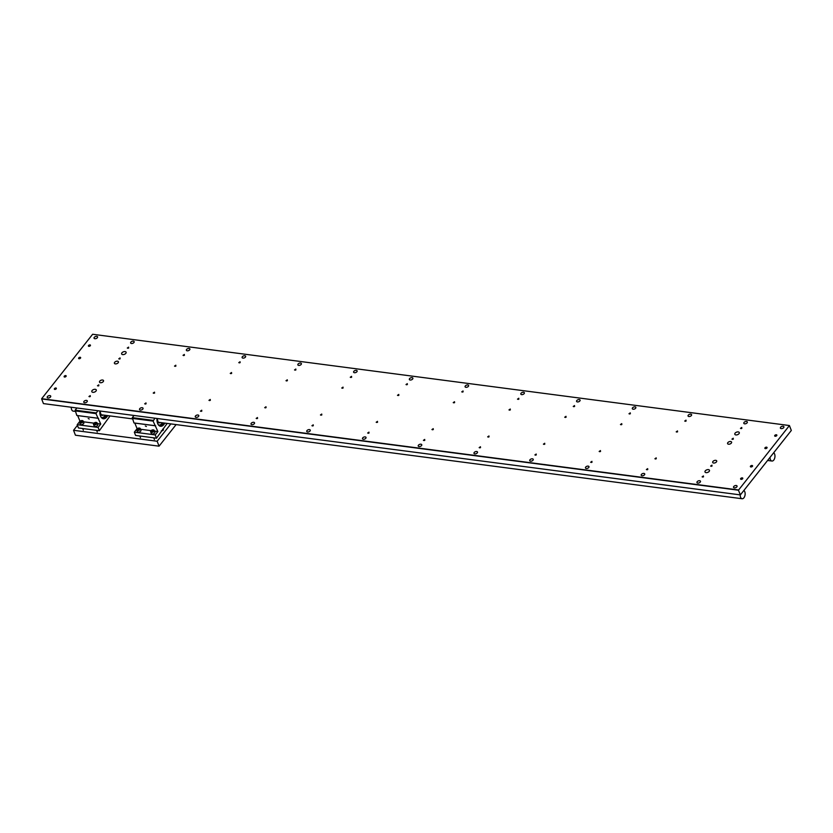<?xml version="1.0" encoding="UTF-8"?>
<svg xmlns="http://www.w3.org/2000/svg" width="833" height="833" viewBox="0 0 833 833"><rect width="100%" height="100%" fill="white"/><g stroke="black" fill="none" stroke-linecap="round" stroke-linejoin="round"><path stroke-width="1.25" d="M162.602 429.203A1.281 0.729 159 0 1 163.383 429.557A1.281 0.729 159 0 1 163.237 430.151A1.281 0.729 159 0 1 161.352 430.776M176.117 424.591L159.051 446.176L157.156 441.251L73.543 430.297L77.448 425.351M159.051 446.176L75.439 435.222L73.543 430.297M170.869 423.903L157.156 441.251M162.404 422.8A7.476 4.259 -82.5 0 1 161.612 423.976M160.405 422.539A4.769 2.707 -82.5 0 1 158.114 422.341A4.769 2.707 -82.5 0 1 157.385 421.154A4.769 2.707 -82.5 0 1 157.01 418.478A4.717 2.686 97.5 0 0 157.406 421.123A4.717 2.686 97.5 0 0 159.145 422.831A4.717 2.686 97.5 0 0 160.342 422.529M159.197 422.383A4.28 2.437 -82.5 0 1 158.978 422.373A4.28 2.437 -82.5 0 1 158.124 421.956A4.28 2.437 -82.5 0 1 157.395 420.821A4.28 2.437 -82.5 0 1 157.062 418.489M145.327 425.996L146.4 426.486L145.327 425.996M161.831 425.184A7.726 4.394 97.5 0 0 163.612 422.956M163.674 422.966A7.612 4.332 -82.5 0 1 161.883 425.142A7.612 4.332 -82.5 0 1 159.988 425.84M164.788 423.112A7.945 4.529 -82.5 0 1 157.697 423.664A7.945 4.529 -82.5 0 1 157.593 423.393A7.945 4.529 -82.5 0 1 156.989 418.478M157.645 423.528A7.612 4.332 97.5 0 0 160.28 425.892A7.612 4.332 97.5 0 0 164.278 423.049M154.928 418.208L153.105 421.102L157.895 431.536L154.511 431.098M155.709 425.83L134.8 423.091L137.174 428.828M151.117 430.651L140.579 429.266M134.03 415.469L132.301 417.645L153.21 420.384M157.895 431.536L155.24 434.909L156.5 438.189L167.173 423.424M156.5 438.189L135.592 435.451L134.332 432.171L136.997 428.797M134.8 423.091L133.957 422.935L132.301 417.645M155.24 434.909L134.332 432.171M154.855 425.673L133.957 422.935M162.237 423.185L162.466 422.81A7.06 4.019 -82.5 0 1 159.238 425.184M163.07 422.883A7.06 4.019 -82.5 0 1 159.53 425.236A7.06 4.019 -82.5 0 1 158.426 424.788M105.27 415.313A7.476 4.259 -82.5 0 1 104.479 416.49M103.261 415.053A4.769 2.707 -82.5 0 1 100.98 414.855A4.769 2.707 -82.5 0 1 100.241 413.668A4.769 2.707 -82.5 0 1 99.866 410.992A7.945 4.529 -82.5 0 0 100.449 415.917A7.945 4.529 -82.5 0 0 100.564 416.177A7.945 4.529 -82.5 0 0 107.644 415.625M102.063 414.896A4.28 2.437 -82.5 0 1 101.845 414.886A4.28 2.437 -82.5 0 1 100.991 414.47A4.28 2.437 -82.5 0 1 100.262 413.335A4.28 2.437 -82.5 0 1 99.918 411.002A4.717 2.686 97.5 0 0 100.272 413.637A4.717 2.686 97.5 0 0 102.011 415.344A4.717 2.686 97.5 0 0 103.209 415.042M88.183 418.51L89.266 418.999L88.183 418.51M104.687 417.697A7.726 4.394 97.5 0 0 106.478 415.469M106.53 415.48A7.612 4.332 -82.5 0 1 104.75 417.656A7.612 4.332 -82.5 0 1 102.844 418.353M100.501 416.042A7.612 4.332 97.5 0 0 103.146 418.405A7.612 4.332 97.5 0 0 107.134 415.563M97.794 410.721L95.962 413.616L100.762 424.049L97.378 423.612M98.565 418.343L77.667 415.605L80.041 421.342M93.973 423.164L83.435 421.79M76.886 407.983L75.168 410.159L96.066 412.897M100.762 424.049L98.096 427.423L99.366 430.703L110.039 415.938M99.366 430.703L78.458 427.975L77.198 424.684L79.853 421.321M77.667 415.605L76.813 415.459L75.168 410.159M98.096 427.423L77.198 424.684M97.721 418.197L76.813 415.459M105.104 415.709L105.333 415.323A7.06 4.019 -82.5 0 1 102.105 417.697M105.926 415.396A7.06 4.019 -82.5 0 1 102.397 417.75A7.06 4.019 -82.5 0 1 101.282 417.302M152.043 431.556L152.283 431.411A0.927 0.531 -21 0 1 153.043 431.202L152.283 431.411A0.927 0.531 -21 0 0 152.085 431.556M153.157 431.64A1.697 0.958 -21 0 0 153.293 429.89A1.697 0.958 -21 0 0 151.616 430.265A1.697 0.958 -21 0 0 151.002 430.776A1.697 0.958 -21 0 0 151.221 431.931A1.697 0.958 -21 0 0 153.157 431.64M150.95 430.848A1.937 1.093 -21 0 0 150.877 430.932A1.937 1.093 -21 0 0 150.658 431.827A1.937 1.093 -21 0 0 153.345 431.921A1.937 1.093 -21 0 0 154.261 430.442A1.937 1.093 -21 0 0 153.501 429.932A1.937 1.093 -21 0 0 153.387 429.911M150.658 431.827L151.283 433.462A1.937 1.093 -21 0 0 153.97 433.556A1.937 1.093 -21 0 0 154.886 432.077L154.261 430.442M153.293 430.422L152.366 431.598L151.481 431.484L151.512 430.838L153.293 430.422M151.773 431.515L151.512 430.838M152.741 431.15L152.418 430.307M138.799 429.318L139.121 429.359A0.927 0.531 -21 0 0 138.143 429.734L138.799 429.318L138.476 428.485L137.549 429.651L139.33 429.245L138.476 428.485M139.226 429.818A1.697 0.958 -21 0 0 139.361 428.068A1.697 0.958 -21 0 0 137.674 428.433A1.697 0.958 -21 0 0 137.07 428.953A1.697 0.958 -21 0 0 137.278 430.109A1.697 0.958 -21 0 0 139.226 429.818M137.008 429.026A1.937 1.093 -21 0 0 136.945 429.11A1.937 1.093 -21 0 0 136.716 430.005A1.937 1.093 -21 0 0 139.403 430.099A1.937 1.093 -21 0 0 140.329 428.62A1.937 1.093 -21 0 0 139.559 428.1A1.937 1.093 -21 0 0 139.455 428.089M136.716 430.005L137.341 431.629A1.937 1.093 -21 0 0 140.027 431.723A1.937 1.093 -21 0 0 140.954 430.245L140.329 428.62M137.841 429.693L137.57 429.016M95.92 423.705L95.149 423.924A0.927 0.531 -21 0 0 94.941 424.07M96.024 424.153A1.697 0.958 -21 0 0 96.159 422.414A1.697 0.958 -21 0 0 94.473 422.779A1.697 0.958 -21 0 0 93.869 423.289A1.697 0.958 -21 0 0 94.077 424.455A1.697 0.958 -21 0 0 96.024 424.153M93.806 423.372A1.937 1.093 -21 0 0 93.744 423.445A1.937 1.093 -21 0 0 93.515 424.341A1.937 1.093 -21 0 0 96.201 424.434A1.937 1.093 -21 0 0 97.128 422.956A1.937 1.093 -21 0 0 96.357 422.446A1.937 1.093 -21 0 0 96.253 422.435M93.515 424.341L94.139 425.975A1.937 1.093 -21 0 0 96.826 426.069A1.937 1.093 -21 0 0 97.753 424.591L97.128 422.956M96.149 422.935L96.128 423.581L94.348 423.997L94.368 423.351L96.149 422.935M94.639 424.039L94.368 423.351M95.899 423.716A0.927 0.531 -21 0 0 95.149 423.924L94.91 424.07M95.597 423.664L95.274 422.82M81.978 421.883L81.207 422.102A0.927 0.531 -21 0 0 81.009 422.248M82.092 422.331A1.697 0.958 -21 0 0 82.228 420.582A1.697 0.958 -21 0 0 80.541 420.957A1.697 0.958 -21 0 0 79.937 421.467A1.697 0.958 -21 0 0 80.145 422.623A1.697 0.958 -21 0 0 82.092 422.331M79.874 421.54A1.937 1.093 -21 0 0 79.812 421.623A1.937 1.093 -21 0 0 79.583 422.518A1.937 1.093 -21 0 0 82.269 422.612A1.937 1.093 -21 0 0 83.185 421.134A1.937 1.093 -21 0 0 82.425 420.623A1.937 1.093 -21 0 0 82.321 420.603M79.583 422.518L80.207 424.153A1.937 1.093 -21 0 0 82.894 424.247A1.937 1.093 -21 0 0 83.81 422.768L83.185 421.134M82.217 421.113L82.196 421.758L80.416 422.175L80.437 421.529L82.217 421.113M80.697 422.206L80.437 421.529M81.967 421.883A0.927 0.531 -21 0 0 81.207 422.102L80.968 422.248M81.665 421.842L81.342 420.998M746.503 421.456A1.885 1.062 -21 0 0 744.525 421.998A1.885 1.062 -21 0 0 743.817 423.32A1.885 1.062 -21 0 0 744.629 423.83A1.885 1.062 -21 0 0 746.607 423.299A1.885 1.062 -21 0 0 747.326 421.977A1.885 1.062 -21 0 0 746.503 421.456M690.765 414.157A1.885 1.062 -21 0 0 688.787 414.699A1.885 1.062 -21 0 0 688.068 416.021A1.885 1.062 -21 0 0 688.891 416.531A1.885 1.062 -21 0 0 690.869 415.99A1.885 1.062 -21 0 0 691.588 414.667A1.885 1.062 -21 0 0 690.765 414.157M635.017 406.858A1.885 1.062 -21 0 0 633.038 407.389A1.885 1.062 -21 0 0 632.33 408.711A1.885 1.062 -21 0 0 633.142 409.232A1.885 1.062 -21 0 0 635.121 408.691A1.885 1.062 -21 0 0 635.839 407.368A1.885 1.062 -21 0 0 635.017 406.858M579.279 399.559A1.885 1.062 -21 0 0 577.3 400.09A1.885 1.062 -21 0 0 576.582 401.412A1.885 1.062 -21 0 0 577.404 401.923A1.885 1.062 -21 0 0 579.383 401.391A1.885 1.062 -21 0 0 580.091 400.069A1.885 1.062 -21 0 0 579.279 399.559M523.53 392.249A1.885 1.062 -21 0 0 521.552 392.791A1.885 1.062 -21 0 0 520.844 394.113A1.885 1.062 -21 0 0 521.656 394.623A1.885 1.062 -21 0 0 523.634 394.092A1.885 1.062 -21 0 0 524.353 392.76A1.885 1.062 -21 0 0 523.53 392.249M467.792 384.95A1.885 1.062 -21 0 0 465.814 385.481A1.885 1.062 -21 0 0 465.095 386.814A1.885 1.062 -21 0 0 465.918 387.324A1.885 1.062 -21 0 0 467.896 386.783A1.885 1.062 -21 0 0 468.604 385.46A1.885 1.062 -21 0 0 467.792 384.95M412.043 377.651A1.885 1.062 -21 0 0 410.065 378.182A1.885 1.062 -21 0 0 409.357 379.504A1.885 1.062 -21 0 0 410.169 380.015A1.885 1.062 -21 0 0 412.148 379.484A1.885 1.062 -21 0 0 412.866 378.161A1.885 1.062 -21 0 0 412.043 377.651M356.305 370.352A1.885 1.062 -21 0 0 354.327 370.883A1.885 1.062 -21 0 0 353.609 372.205A1.885 1.062 -21 0 0 354.431 372.715A1.885 1.062 -21 0 0 356.409 372.184A1.885 1.062 -21 0 0 357.118 370.862A1.885 1.062 -21 0 0 356.305 370.352M300.557 363.042A1.885 1.062 -21 0 0 298.578 363.584A1.885 1.062 -21 0 0 297.87 364.906A1.885 1.062 -21 0 0 298.683 365.416A1.885 1.062 -21 0 0 300.661 364.885A1.885 1.062 -21 0 0 301.379 363.552A1.885 1.062 -21 0 0 300.557 363.042M244.819 355.743A1.885 1.062 -21 0 0 242.84 356.274A1.885 1.062 -21 0 0 242.122 357.596A1.885 1.062 -21 0 0 242.944 358.117A1.885 1.062 -21 0 0 244.923 357.576A1.885 1.062 -21 0 0 245.631 356.253A1.885 1.062 -21 0 0 244.819 355.743M189.07 348.444A1.885 1.062 -21 0 0 187.092 348.975A1.885 1.062 -21 0 0 186.384 350.297A1.885 1.062 -21 0 0 187.196 350.808A1.885 1.062 -21 0 0 189.174 350.276A1.885 1.062 -21 0 0 189.893 348.954A1.885 1.062 -21 0 0 189.07 348.444M699.647 480.714A1.885 1.062 -21 0 0 697.669 481.255A1.885 1.062 -21 0 0 696.961 482.578A1.885 1.062 -21 0 0 697.773 483.088A1.885 1.062 -21 0 0 699.751 482.557A1.885 1.062 -21 0 0 700.47 481.235A1.885 1.062 -21 0 0 699.647 480.714M643.909 473.415A1.885 1.062 -21 0 0 641.931 473.956A1.885 1.062 -21 0 0 641.212 475.279A1.885 1.062 -21 0 0 642.035 475.789A1.885 1.062 -21 0 0 644.013 475.247A1.885 1.062 -21 0 0 644.732 473.925A1.885 1.062 -21 0 0 643.909 473.415M588.16 466.116A1.885 1.062 -21 0 0 586.182 466.647A1.885 1.062 -21 0 0 585.474 467.969A1.885 1.062 -21 0 0 586.286 468.49A1.885 1.062 -21 0 0 588.265 467.948A1.885 1.062 -21 0 0 588.983 466.626A1.885 1.062 -21 0 0 588.16 466.116M532.422 458.816A1.885 1.062 -21 0 0 530.444 459.347A1.885 1.062 -21 0 0 529.726 460.67A1.885 1.062 -21 0 0 530.548 461.18A1.885 1.062 -21 0 0 532.526 460.649A1.885 1.062 -21 0 0 533.245 459.327A1.885 1.062 -21 0 0 532.422 458.816M476.674 451.507A1.885 1.062 -21 0 0 474.695 452.048A1.885 1.062 -21 0 0 473.987 453.371A1.885 1.062 -21 0 0 474.8 453.881A1.885 1.062 -21 0 0 476.778 453.35A1.885 1.062 -21 0 0 477.496 452.017A1.885 1.062 -21 0 0 476.674 451.507M420.936 444.208A1.885 1.062 -21 0 0 418.957 444.739A1.885 1.062 -21 0 0 418.239 446.071A1.885 1.062 -21 0 0 419.061 446.582A1.885 1.062 -21 0 0 421.04 446.04A1.885 1.062 -21 0 0 421.758 444.718A1.885 1.062 -21 0 0 420.936 444.208M365.187 436.909A1.885 1.062 -21 0 0 363.209 437.44A1.885 1.062 -21 0 0 362.501 438.762A1.885 1.062 -21 0 0 363.313 439.272A1.885 1.062 -21 0 0 365.291 438.741A1.885 1.062 -21 0 0 366.01 437.419A1.885 1.062 -21 0 0 365.187 436.909M309.449 429.609A1.885 1.062 -21 0 0 307.471 430.14A1.885 1.062 -21 0 0 306.752 431.463A1.885 1.062 -21 0 0 307.575 431.973A1.885 1.062 -21 0 0 309.553 431.442A1.885 1.062 -21 0 0 310.261 430.12A1.885 1.062 -21 0 0 309.449 429.609M253.701 422.3A1.885 1.062 -21 0 0 251.722 422.841A1.885 1.062 -21 0 0 251.014 424.164A1.885 1.062 -21 0 0 251.826 424.674A1.885 1.062 -21 0 0 253.805 424.143A1.885 1.062 -21 0 0 254.523 422.81A1.885 1.062 -21 0 0 253.701 422.3M197.962 415.001A1.885 1.062 -21 0 0 195.984 415.532A1.885 1.062 -21 0 0 195.266 416.864A1.885 1.062 -21 0 0 196.088 417.375A1.885 1.062 -21 0 0 198.067 416.833A1.885 1.062 -21 0 0 198.775 415.511A1.885 1.062 -21 0 0 197.962 415.001M142.214 407.701A1.885 1.062 -21 0 0 140.236 408.232A1.885 1.062 -21 0 0 139.528 409.555A1.885 1.062 -21 0 0 140.34 410.065A1.885 1.062 -21 0 0 142.318 409.534A1.885 1.062 -21 0 0 143.037 408.212A1.885 1.062 -21 0 0 142.214 407.701M86.476 400.392A1.885 1.062 -21 0 0 84.497 400.933A1.885 1.062 -21 0 0 83.779 402.256A1.885 1.062 -21 0 0 84.602 402.766A1.885 1.062 -21 0 0 86.58 402.235A1.885 1.062 -21 0 0 87.288 400.912A1.885 1.062 -21 0 0 86.476 400.392M133.332 341.134A1.885 1.062 -21 0 0 131.354 341.676A1.885 1.062 -21 0 0 130.635 342.998A1.885 1.062 -21 0 0 131.458 343.508A1.885 1.062 -21 0 0 133.436 342.977A1.885 1.062 -21 0 0 134.144 341.655A1.885 1.062 -21 0 0 133.332 341.134M783.093 426.257A1.885 1.062 -21 0 0 781.115 426.788A1.885 1.062 -21 0 0 780.396 428.11A1.885 1.062 -21 0 0 781.219 428.62A1.885 1.062 -21 0 0 783.197 428.089A1.885 1.062 -21 0 0 783.905 426.767A1.885 1.062 -21 0 0 783.093 426.257M736.237 485.514A1.885 1.062 -21 0 0 734.258 486.045A1.885 1.062 -21 0 0 733.54 487.367A1.885 1.062 -21 0 0 734.362 487.878A1.885 1.062 -21 0 0 736.341 487.347A1.885 1.062 -21 0 0 737.049 486.024A1.885 1.062 -21 0 0 736.237 485.514M49.897 395.602A1.885 1.062 -21 0 0 47.918 396.144A1.885 1.062 -21 0 0 47.2 397.466A1.885 1.062 -21 0 0 48.022 397.976A1.885 1.062 -21 0 0 50.001 397.435A1.885 1.062 -21 0 0 50.709 396.112A1.885 1.062 -21 0 0 49.897 395.602M96.753 336.345A1.885 1.062 -21 0 0 94.775 336.886A1.885 1.062 -21 0 0 94.056 338.208A1.885 1.062 -21 0 0 94.879 338.719A1.885 1.062 -21 0 0 96.857 338.177A1.885 1.062 -21 0 0 97.565 336.855A1.885 1.062 -21 0 0 96.753 336.345M733.248 438.231L731.947 439.137L733.248 438.231M677.5 430.932L676.198 431.827L677.5 430.932M621.762 423.633L620.46 424.528L621.762 423.633M566.013 416.323L564.712 417.229L566.013 416.323M510.275 409.024L508.963 409.93L510.275 409.024M454.526 401.725L453.225 402.62L454.526 401.725M398.788 394.425L397.476 395.321L398.788 394.425M343.04 387.116L341.738 388.022L343.04 387.116M287.302 379.817L285.99 380.712L287.302 379.817M231.553 372.518L230.252 373.413L231.553 372.518M175.815 365.208L174.503 366.114L175.815 365.208M711.944 465.168L710.643 466.074L711.944 465.168M656.206 457.869L654.905 458.764L656.206 457.869M600.458 450.57L599.156 451.465L600.458 450.57M544.72 443.26L543.418 444.166L544.72 443.26M488.971 435.961L487.669 436.856L488.971 435.961M433.233 428.662L431.931 429.557L433.233 428.662M377.484 421.352L376.183 422.258L377.484 421.352M321.746 414.053L320.445 414.959L321.746 414.053M265.998 406.754L264.696 407.649L265.998 406.754M210.26 399.455L208.948 400.35L210.26 399.455M154.511 392.145L153.21 393.051L154.511 392.145M703.427 475.945L702.125 476.84L703.427 475.945M647.689 468.646L646.377 469.541L647.689 468.646M591.94 461.336L590.639 462.242L591.94 461.336M536.202 454.037L534.89 454.933L536.202 454.037M480.454 446.738L479.152 447.633L480.454 446.738M424.715 439.428L423.403 440.334L424.715 439.428M368.967 432.129L367.665 433.035L368.967 432.129M313.229 424.83L311.917 425.725L313.229 424.83M257.48 417.531L256.179 418.426L257.48 417.531M201.742 410.221L200.43 411.127L201.742 410.221M145.994 402.922L144.692 403.818L145.994 402.922M741.766 427.464L740.464 428.36L741.766 427.464M686.017 420.155L684.716 421.061L686.017 420.155M630.279 412.856L628.977 413.751L630.279 412.856M574.531 405.556L573.229 406.452L574.531 405.556M518.792 398.247L517.491 399.153L518.792 398.247M463.044 390.948L461.742 391.854L463.044 390.948M407.306 383.649L406.004 384.544L407.306 383.649M351.557 376.349L350.256 377.245L351.557 376.349M295.819 369.04L294.518 369.946L295.819 369.04M240.071 361.741L238.769 362.636L240.071 361.741M184.332 354.441L183.031 355.337L184.332 354.441M128.584 347.132L127.282 348.038L128.584 347.132M120.067 357.909L118.765 358.815L120.067 357.909M98.773 384.846L97.461 385.741L98.773 384.846M90.245 395.623L88.944 396.518L90.245 395.623M708.425 469.625A2.395 1.354 -21 0 0 705.905 470.301A2.395 1.354 -21 0 0 704.999 471.988A2.395 1.354 -21 0 0 706.04 472.634A2.395 1.354 -21 0 0 708.56 471.957A2.395 1.354 -21 0 0 709.466 470.27A2.395 1.354 -21 0 0 708.425 469.625M738.246 431.911A2.395 1.354 -21 0 0 735.726 432.587A2.395 1.354 -21 0 0 734.821 434.274A2.395 1.354 -21 0 0 735.862 434.93A2.395 1.354 -21 0 0 738.382 434.243A2.395 1.354 -21 0 0 739.288 432.566A2.395 1.354 -21 0 0 738.246 431.911M125.065 351.588A2.395 1.354 -21 0 0 122.545 352.265A2.395 1.354 -21 0 0 121.639 353.952A2.395 1.354 -21 0 0 122.68 354.608A2.395 1.354 -21 0 0 125.2 353.921A2.395 1.354 -21 0 0 126.106 352.244A2.395 1.354 -21 0 0 125.065 351.588M95.254 389.303A2.395 1.354 -21 0 0 92.734 389.979A2.395 1.354 -21 0 0 91.817 391.666A2.395 1.354 -21 0 0 92.859 392.312A2.395 1.354 -21 0 0 95.378 391.635A2.395 1.354 -21 0 0 96.295 389.948A2.395 1.354 -21 0 0 95.254 389.303M752.064 465.491A1.166 0.656 -21 0 0 750.908 466.959A1.166 0.656 -21 0 0 752.064 465.491M766.547 447.175A1.166 0.656 -21 0 0 765.381 448.643A1.166 0.656 -21 0 0 766.547 447.175M776.346 434.784A1.166 0.656 -21 0 0 775.179 436.253A1.166 0.656 -21 0 0 776.346 434.784M742.265 477.882A1.166 0.656 -21 0 0 741.11 479.35A1.166 0.656 -21 0 0 742.265 477.882M55.926 387.98A1.166 0.656 -21 0 0 54.77 389.438A1.166 0.656 -21 0 0 55.926 387.98M65.724 375.589A1.166 0.656 -21 0 0 64.558 377.047A1.166 0.656 -21 0 0 65.724 375.589M80.207 357.274A1.166 0.656 -21 0 0 79.041 358.731A1.166 0.656 -21 0 0 80.207 357.274M90.006 344.883A1.166 0.656 -21 0 0 88.839 346.341A1.166 0.656 -21 0 0 90.006 344.883M730.656 441.511A2.145 1.218 -21 0 0 728.396 442.115A2.145 1.218 -21 0 0 727.584 443.625A2.145 1.218 -21 0 0 728.521 444.208A2.145 1.218 -21 0 0 730.78 443.604A2.145 1.218 -21 0 0 731.593 442.094A2.145 1.218 -21 0 0 730.656 441.511M715.766 460.337A2.145 1.218 -21 0 0 713.506 460.951A2.145 1.218 -21 0 0 712.694 462.461A2.145 1.218 -21 0 0 713.631 463.044A2.145 1.218 -21 0 0 715.88 462.43A2.145 1.218 -21 0 0 716.703 460.92A2.145 1.218 -21 0 0 715.766 460.337M102.584 380.015A2.145 1.218 -21 0 0 100.335 380.629A2.145 1.218 -21 0 0 99.512 382.139A2.145 1.218 -21 0 0 100.449 382.722A2.145 1.218 -21 0 0 102.709 382.108A2.145 1.218 -21 0 0 103.521 380.598A2.145 1.218 -21 0 0 102.584 380.015M117.484 361.189A2.145 1.218 -21 0 0 115.225 361.793A2.145 1.218 -21 0 0 114.413 363.303A2.145 1.218 -21 0 0 115.339 363.886A2.145 1.218 -21 0 0 117.599 363.282A2.145 1.218 -21 0 0 118.411 361.772A2.145 1.218 -21 0 0 117.484 361.189M738.444 490.21L740.37 494.896L791.319 430.463L789.424 425.538L738.444 490.21L41.65 398.934L43.441 403.599L740.235 494.875A4.269 2.437 97.5 0 0 740.547 497.197A4.269 2.437 97.5 0 0 742.12 498.738A4.269 2.437 97.5 0 0 744.671 496.458A4.269 2.437 97.5 0 0 744.806 491.803A4.269 2.437 97.5 0 0 743.848 490.502M740.37 494.896L43.441 403.599M789.424 425.538L92.63 334.262L41.681 398.695L738.475 489.971M127.897 348.288L128.698 347.986M119.379 359.065L120.181 358.752M98.075 386.002L98.877 385.689M89.558 396.768L90.36 396.466M153.824 393.301L154.626 392.999M145.306 404.078L146.098 403.766M209.572 400.6L210.364 400.298M201.045 411.377L201.846 411.075M265.31 407.91L266.112 407.597M256.793 418.676L257.584 418.374M321.059 415.209L321.85 414.896M312.531 425.986L313.333 425.673M376.797 422.508L377.599 422.206M368.28 433.285L369.071 432.973M183.645 355.587L184.437 355.285M175.117 366.364L175.919 366.062M239.383 362.896L240.185 362.584M230.866 373.663L231.668 373.361M295.132 370.196L295.923 369.894M286.604 380.973L287.406 380.66M350.87 377.495L351.672 377.193M342.353 388.272L343.154 387.97M406.619 384.804L407.41 384.492M398.091 395.571L398.892 395.269M432.546 429.807L433.337 429.505M424.018 440.584L424.82 440.282M488.284 437.117L489.086 436.804M479.766 447.883L480.558 447.581M544.032 444.416L544.824 444.114M535.504 455.193L536.306 454.88M599.77 451.715L600.572 451.413M591.253 462.492L592.044 462.19M655.519 459.014L656.31 458.712M646.991 469.791L647.793 469.489M711.257 466.324L712.059 466.011M702.74 477.09L703.541 476.788M462.357 392.104L463.158 391.791M453.839 402.88L454.641 402.568M518.105 399.403L518.897 399.101M509.588 410.18L510.379 409.867M573.843 406.702L574.645 406.4M565.326 417.479L566.128 417.177M629.592 414.011L630.383 413.699M621.074 424.778L621.866 424.476M685.33 421.311L686.132 421.009M676.812 432.088L677.614 431.775M741.078 428.61L741.87 428.308M732.561 439.387L733.352 439.085M773.67 452.788A4.269 2.437 -82.5 0 1 774.628 454.1A4.269 2.437 -82.5 0 1 774.492 458.754A4.269 2.437 -82.5 0 1 771.941 461.034A4.269 2.437 -82.5 0 1 770.358 459.483A4.269 2.437 -82.5 0 1 770.015 457.4M71.284 407.254A4.269 2.437 97.5 0 0 71.628 409.565A4.269 2.437 97.5 0 0 73.2 411.117L75.251 411.387M158.582 422.695A4.717 2.686 97.5 0 0 159.009 422.81L158.114 422.341M162.331 422.789A6.997 3.988 -82.5 0 1 159.009 425.101M153.105 421.102L132.197 418.364M101.449 415.209A4.717 2.686 97.5 0 0 101.865 415.323L100.98 414.855M105.197 415.303A6.997 3.988 -82.5 0 1 101.865 417.625M95.962 413.616L75.064 410.877M158.124 421.956L157.114 418.489M100.991 414.47L99.981 411.013M154.417 439.522L153.761 437.835M140.475 437.689L139.829 436.013M97.274 432.035L96.628 430.349M83.342 430.203L82.696 428.526M771.941 461.034L767.599 460.462M101.626 414.834L132.395 418.864M158.759 422.321L742.12 498.738"/></g></svg>
